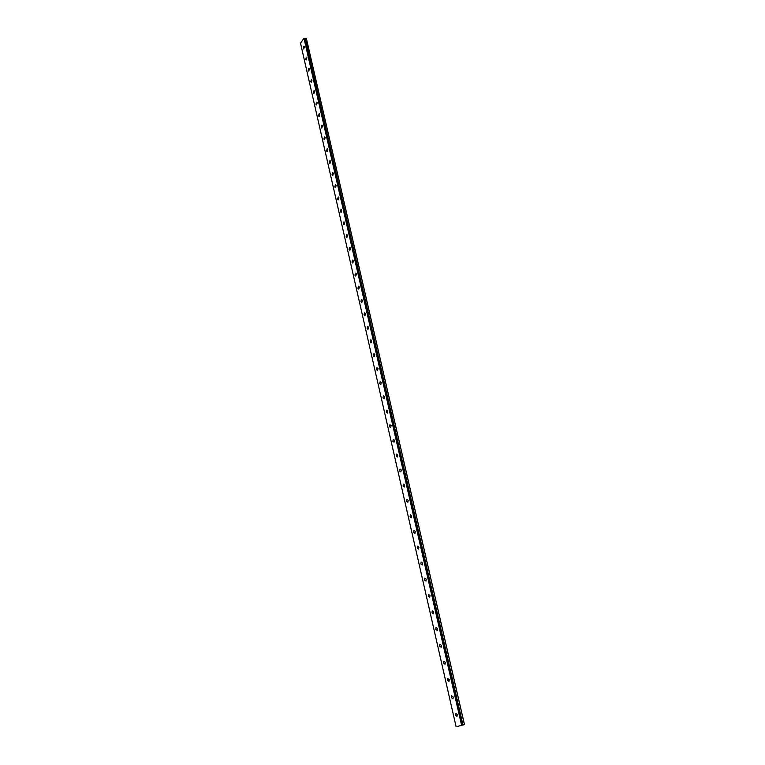 <?xml version="1.0" encoding="UTF-8"?>
<svg xmlns="http://www.w3.org/2000/svg" width="765" height="765" viewBox="0 0 765 765"><rect width="100%" height="100%" fill="white"/><g stroke="black" fill="none" stroke-linecap="round" stroke-linejoin="round"><path stroke-width="1.15" d="M457.307 726.492L464.479 724.589L457.298 726.482M303.581 48.95L304.011 46.206M304.394 46.742L303.762 48.922L303.198 48.415L303.82 46.235L304.394 46.742M306.096 59.938L306.516 57.184M306.908 57.729L306.287 59.909L305.704 59.393L306.325 57.212L306.908 57.729M308.63 71.03L309.05 68.267M309.443 68.821L308.83 71.002L308.228 70.476L308.85 68.295L309.443 68.821M311.192 82.218L310.781 81.654L311.594 79.445M312.005 80.009L311.393 82.18L310.781 81.654L311.393 79.474L312.005 80.009M313.774 93.502L313.354 92.928L314.176 90.719M314.587 91.303L313.985 93.464L313.354 92.928L313.966 90.758L314.587 91.303M316.385 104.901L315.955 104.308L316.767 102.108M317.198 102.692L316.595 104.853L315.955 104.308L316.557 102.147L317.198 102.692M319.015 116.395L318.575 115.792L319.387 113.593M319.827 114.195L319.234 116.347L318.575 115.792L319.168 113.631L319.827 114.195M321.673 127.994L321.224 127.382L322.036 125.183M322.486 125.795L321.893 127.946L321.214 127.382L321.807 125.231L322.486 125.795M324.35 139.699L323.891 139.077L324.704 136.878M325.163 137.509L324.58 139.651L323.882 139.077L324.475 136.925L325.163 137.509M327.057 151.518L326.579 150.877L327.401 148.687M327.869 149.328L327.296 151.47L326.579 150.877L327.162 148.735L327.869 149.328M329.791 163.442L329.304 162.792L330.117 160.602M330.604 161.252L330.031 163.385L329.294 162.792L329.868 160.66L330.604 161.252M332.546 175.481L332.048 174.812L332.861 172.632M333.358 173.292L332.794 175.424L332.039 174.812L332.612 172.689L333.358 173.292M335.328 187.635L334.812 186.956L335.625 184.767M336.141 185.446L335.577 187.568L334.812 186.956L335.366 184.834L336.141 185.446M338.14 199.904L337.614 199.206L338.417 197.026M338.943 197.714L338.398 199.837L337.614 199.206L338.159 197.093L338.943 197.714M340.97 212.278L340.435 211.57L341.238 209.4M341.783 210.107L341.238 212.211L340.435 211.57L340.98 209.467L341.783 210.107M343.839 224.786L343.284 224.059L344.087 221.888M344.642 222.605L344.107 224.709L343.284 224.059L343.82 221.955L344.642 222.605M346.727 237.399L346.163 236.662L346.966 234.492M347.53 235.228L347.004 237.322L346.163 236.662L346.688 234.568L347.53 235.228M349.653 250.145L349.07 249.39L349.863 247.219M350.447 247.975L349.93 250.059L349.06 249.39L349.586 247.305L350.447 247.975M352.598 263.007L351.996 262.242L352.799 260.071M353.392 260.846L352.885 262.921L351.996 262.242L352.502 260.157L353.392 260.846M355.572 276.002L354.96 275.218L355.754 273.048M356.366 273.832L355.868 275.907L354.96 275.218L355.457 273.143L356.366 273.832M358.575 289.113L357.953 288.319L358.737 286.158M359.368 286.952L358.871 289.027L357.944 288.309L358.441 286.244L359.368 286.952M361.616 302.366L360.965 301.544L361.759 299.383M362.4 300.205L361.912 302.261L360.965 301.544L361.453 299.488L362.4 300.205M364.676 315.744L364.016 314.903L364.8 312.751M365.46 313.583L364.991 315.639L364.016 314.903L364.494 312.847L365.46 313.583M367.774 329.246L367.095 328.395L367.879 326.244M368.558 327.095L368.089 329.141L367.095 328.395L367.563 326.349L368.558 327.095M370.901 342.892L370.203 342.022L370.977 339.87M371.675 340.741L371.216 342.777L370.203 342.022L370.662 339.985L371.675 340.741M374.066 356.672L373.349 355.782L374.114 353.631M374.831 354.53L374.381 356.557L373.339 355.782L373.789 353.755L374.831 354.53M377.585 370.47L376.514 369.677L376.954 367.659L378.025 368.453L377.585 370.47L376.514 369.677L376.954 367.659L378.015 368.453M380.807 384.518L379.717 383.714L380.157 381.706L381.238 382.51L380.807 384.518L379.717 383.714L380.148 381.706L381.238 382.51M384.068 398.718L382.959 397.896L383.38 395.897L384.489 396.719L384.068 398.718L382.959 397.896L383.38 395.897L384.489 396.719M387.367 413.062L386.229 412.23L386.641 410.231L387.779 411.073L387.367 413.062L386.22 412.23L386.641 410.231L387.769 411.073M390.695 427.549L389.528 426.698L389.93 424.718L391.097 425.57L390.695 427.549L389.528 426.698L389.93 424.718L391.087 425.57M394.051 442.189L392.866 441.319L393.258 439.349L394.444 440.219L394.051 442.189L392.866 441.319L393.258 439.349L394.444 440.219M397.456 456.982L396.241 456.093L396.624 454.133L397.838 455.012L397.446 456.982L396.232 456.093L396.624 454.133L397.829 455.012M400.889 471.928L399.646 471.02L400.019 469.069L401.262 469.968L400.879 471.928L399.646 471.02L400.019 469.069L401.252 469.968M404.35 487.028L403.088 486.11L403.451 484.159L404.714 485.077L404.35 487.028L403.088 486.11L403.451 484.159L404.714 485.077M407.86 502.289L406.569 501.352L406.923 499.411L408.214 500.348L407.86 502.289L406.569 501.352L406.913 499.411L408.204 500.348M411.398 517.714L410.078 516.758L410.423 514.816L411.742 515.782L411.398 517.714L410.078 516.758L410.423 514.816L411.742 515.782M414.984 533.301L413.636 532.325L413.97 530.394L415.309 531.379L414.974 533.301L413.636 532.325L413.97 530.394L415.309 531.379M418.598 549.06L417.231 548.056L417.547 546.143L418.924 547.147L418.598 549.06L417.221 548.056L417.547 546.143L418.914 547.147M422.251 564.981L420.855 563.958L421.171 562.046L422.567 563.078L422.251 564.981L420.855 563.958L421.171 562.055L422.567 563.078M425.952 581.084L424.527 580.033L424.833 578.13L426.248 579.182L425.942 581.084L424.518 580.033L424.824 578.13L426.248 579.182M429.681 597.36L428.237 596.279L428.524 594.386L429.978 595.466L429.681 597.36L428.228 596.279L428.524 594.395L429.978 595.466M433.459 613.807L431.986 612.708L432.263 610.824L433.745 611.923L433.459 613.807L431.976 612.708L432.263 610.824L433.745 611.923M437.284 630.437L435.773 629.318L436.05 627.443L437.551 628.562L437.274 630.437L435.773 629.318L436.04 627.443L437.551 628.562M441.137 647.257L439.607 646.1L439.865 644.235L441.405 645.392L441.137 647.257L439.598 646.109L439.865 644.235L441.405 645.392M445.039 664.259L443.48 663.083L443.738 661.228L445.297 662.404L445.039 664.259L443.471 663.083L443.729 661.228L445.297 662.404M448.988 681.452L447.391 680.248L447.64 678.392L449.237 679.607L448.988 681.452L447.391 680.248L447.64 678.402L449.227 679.607M452.976 698.837L451.36 697.604L451.599 695.768L453.215 697.001L452.976 698.837L451.35 697.604L451.589 695.768L453.215 697.001M457.011 716.423L455.366 715.16L455.596 713.324L457.241 714.587L457.011 716.423L455.357 715.16L455.586 713.324L457.241 714.596M459.736 725.803L460.511 725.631M460.224 725.679L460.922 725.516M304.47 38.327L462.194 725.038L304.47 38.327L303.963 38.307L300.521 43.203L456.103 726.75M464.479 724.589L306.459 38.824L304.613 38.728M464.422 724.589L306.363 38.661M462.471 725L304.757 38.623M461.85 725.105L304.174 38.25M461.582 725.163L303.963 38.307M462.959 724.885L305.12 38.432M462.892 724.895L305.063 38.441M462.634 724.962L304.872 38.508M462.567 724.971L304.824 38.527M304.547 38.46L462.251 725.038L304.537 38.441M462.165 725.038L304.441 38.298"/></g></svg>

